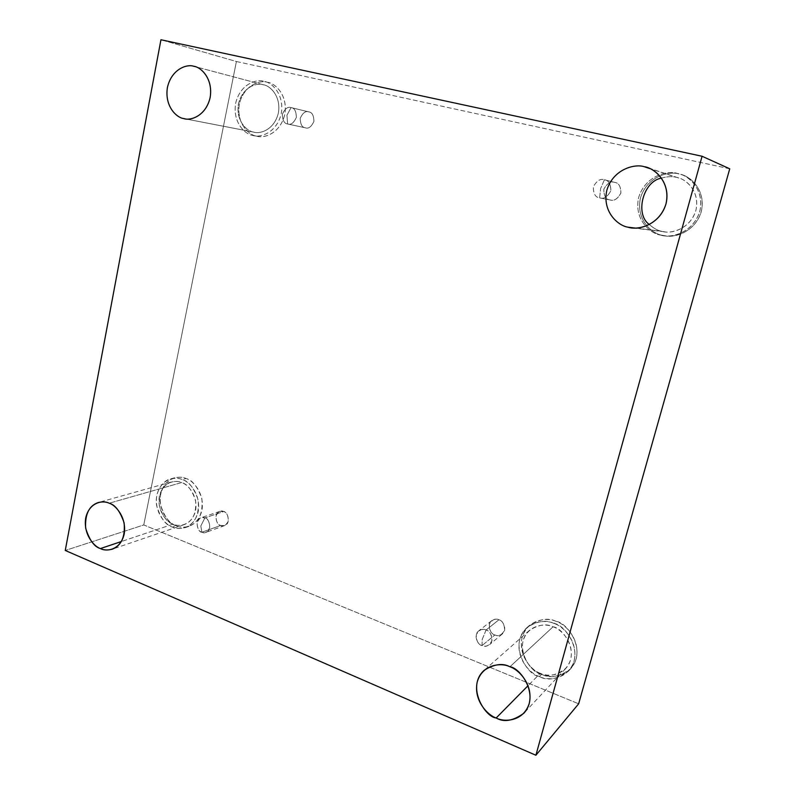 <?xml version="1.0" encoding="UTF-8"?>
<svg xmlns="http://www.w3.org/2000/svg" width="795" height="795" viewBox="0 0 795 795"><rect width="100%" height="100%" fill="white"/><g stroke="black" fill="none" stroke-linecap="round" stroke-linejoin="round"><path stroke-width="0.6" stroke-dasharray="3.98 2.98" d="M486.083 630.018L482.277 639.25L481.989 645.61C478.232 644.526 476.324 640.889 476.265 634.708C479.246 629.729 482.515 628.169 486.083 630.018C484.105 628.944 481.641 629.233 478.719 630.892C472.667 635.612 478.491 645.56 481.989 645.61L494.907 634.947C491.499 634.907 485.825 625.258 491.727 620.647C494.589 619.027 496.994 618.729 498.922 619.772L486.083 630.018L498.922 619.772C495.444 617.983 492.244 619.514 489.332 624.363C489.382 630.385 491.24 633.913 494.907 634.947C498.376 636.765 501.585 635.245 504.537 630.385C504.487 624.333 502.619 620.796 498.922 619.772C502.271 619.812 508.015 629.193 502.301 633.963C499.359 635.712 496.905 636.04 494.907 634.947L481.989 645.61C484.026 646.742 486.55 646.415 489.551 644.626C495.404 639.736 489.501 630.067 486.083 630.018C489.859 631.091 491.787 634.738 491.837 640.959C488.826 645.938 485.536 647.488 481.989 645.61L482.277 639.25L486.083 630.018M204.881 517.913L200.817 525.982L201.87 532.243C198.83 531.398 197.23 528.168 197.071 522.554C199.376 517.923 201.98 516.372 204.881 517.913L200.976 517.764C194.05 519.592 197.866 532.71 201.87 532.243L220.652 525.485C216.707 525.942 212.981 513.163 219.788 511.374L223.624 511.503L204.881 517.913L223.624 511.503C220.772 510.002 218.218 511.523 215.942 516.044C216.091 521.53 217.661 524.67 220.652 525.485C223.484 527.006 226.058 525.495 228.354 520.964C228.205 515.458 226.625 512.298 223.624 511.503C227.499 511.016 231.365 523.637 224.607 525.594L220.652 525.485L201.87 532.243L205.905 532.372C212.782 530.384 208.827 517.426 204.881 517.913C207.942 518.747 209.552 521.977 209.711 527.632C207.376 532.272 204.762 533.813 201.87 532.243L200.817 525.982L204.881 517.913M291.069 107.593L286.935 115.245L287.631 123.98C284.262 123.623 282.513 120.353 282.374 114.172C284.968 108.627 287.86 106.431 291.069 107.593C287.86 106.431 284.968 108.627 282.374 114.172C282.513 120.353 284.262 123.623 287.631 123.98L305.35 127.806C302.06 127.448 300.341 124.268 300.222 118.256C302.766 112.86 305.608 110.734 308.748 111.876L291.069 107.593L308.748 111.876C305.608 110.734 302.766 112.86 300.222 118.256C300.341 124.268 302.06 127.448 305.35 127.806C308.48 128.979 311.332 126.862 313.906 121.456C313.786 115.414 312.057 112.214 308.748 111.876L308.808 111.896C312.087 112.274 313.786 115.444 313.926 121.397C311.431 126.773 308.619 128.919 305.469 127.836L287.75 124.01C290.96 125.123 293.832 122.907 296.366 117.382C296.217 111.25 294.478 108.001 291.139 107.613L291.069 107.593C294.458 107.941 296.217 111.221 296.356 117.441C293.733 122.996 290.821 125.183 287.631 123.98L286.935 115.245L291.069 107.593M604.399 179.789L600.613 188.544L599.639 197.895C595.425 197.389 593.308 193.692 593.299 186.815C596.707 180.733 600.404 178.388 604.399 179.789C600.404 178.388 596.707 180.733 593.299 186.815C593.308 193.692 595.425 197.389 599.639 197.895L609.994 199.933C605.889 199.436 603.832 195.848 603.832 189.19C607.142 183.287 610.749 181.012 614.634 182.373L604.399 179.789L614.634 182.373C610.749 181.012 607.142 183.287 603.832 189.19C603.832 195.848 605.889 199.436 609.994 199.933C613.869 201.334 617.486 199.068 620.845 193.165C620.845 186.447 618.768 182.86 614.634 182.373L614.813 182.413C618.828 182.979 620.855 186.517 620.885 193.016C617.755 198.869 614.237 201.195 610.312 200.002L599.967 197.975C604.001 199.197 607.619 196.792 610.828 190.76C610.789 184.052 608.712 180.405 604.578 179.829L604.399 179.789C608.652 180.276 610.779 183.983 610.789 190.909C607.34 197.001 603.624 199.336 599.639 197.895L600.613 188.544L604.399 179.789M176.281 525.803C169.733 524.144 164.486 517.108 160.56 504.696C158.076 491.698 166.344 479.365 174.552 477.835C179.114 476.881 182.93 477.109 186 478.51L182.224 479.574C179.143 478.163 175.307 477.934 170.736 478.888C162.498 480.418 154.21 492.811 156.704 505.878C160.65 518.35 165.917 525.416 172.485 527.085L176.281 525.803C182.293 529.132 197.617 527.691 201.9 510.479C204.951 492.761 192.44 480.081 186 478.51C179.859 475.261 164.714 477.169 160.679 494.152C157.798 511.563 169.901 524.064 176.281 525.803L172.485 527.085C166.085 525.346 153.932 512.765 156.824 495.285C160.858 478.212 176.063 476.304 182.224 479.574C188.683 481.154 201.244 493.904 198.184 511.712C193.891 528.993 178.517 530.444 172.485 527.085C175.874 528.774 180.157 528.943 185.354 527.592C195.192 523.617 199.456 514.365 198.144 499.856C193.92 487.832 188.614 481.064 182.224 479.574L186 478.51C192.37 479.991 197.657 486.719 201.86 498.684C203.162 513.123 198.909 522.335 189.101 526.29C183.923 527.642 179.65 527.473 176.281 525.803M173.091 524.144C167.347 522.693 162.746 516.521 159.278 505.63C158.632 492.731 162.707 484.841 171.491 481.979C175.516 481.124 178.895 481.313 181.608 482.565L109.193 503.225L181.608 482.565C187.213 483.887 191.853 489.819 195.54 500.363C196.653 513.073 192.897 521.152 184.271 524.591C179.759 525.753 176.033 525.604 173.091 524.144L121.406 541.514L173.091 524.144C178.378 527.065 191.824 525.783 195.56 510.668C198.223 495.106 187.262 483.956 181.608 482.565C176.222 479.703 162.915 481.353 159.368 496.289C156.834 511.612 167.487 522.623 173.091 524.144M541.673 674.249C530.106 673.663 510.181 642.241 529.54 625.337C539.974 618.878 548.858 617.576 556.182 621.432L553.966 623.469C546.612 619.583 537.688 620.885 527.194 627.374C507.747 644.357 527.781 675.969 539.407 676.565L541.673 674.249C549.514 678.453 569.886 677.946 576.176 658.777C580.837 638.902 564.659 623.658 556.182 621.432C548.133 617.318 528.019 618.44 522.116 637.351C517.704 656.819 533.276 671.815 541.673 674.249L539.407 676.565C530.961 674.12 515.319 659.025 519.741 639.458C525.664 620.438 545.887 619.325 553.966 623.469C562.482 625.705 578.75 641.058 574.069 661.033C567.749 680.311 547.268 680.798 539.407 676.565C547.517 681.176 557.216 679.347 568.514 671.079C585.368 652.397 564.778 624.135 553.966 623.469L556.182 621.432C566.934 622.087 587.426 650.181 570.651 668.774C559.402 677.002 549.752 678.831 541.673 674.249M540.302 673.276C530.176 672.749 512.616 645.272 529.49 630.316C538.722 624.542 546.572 623.379 553.042 626.818L509.923 666.796L553.042 626.818C562.542 627.394 580.549 652.307 565.652 668.575C555.804 675.7 547.357 677.27 540.302 673.276L528.119 685.618L540.302 673.276C547.198 676.972 565.106 676.515 570.611 659.661C574.696 642.211 560.495 628.785 553.042 626.818C545.986 623.191 528.287 624.125 523.08 640.78C519.195 657.922 532.918 671.149 540.302 673.276M662.195 235.25C652.765 234.038 635.394 220.155 640.531 197.756C647.339 175.715 669.986 170.855 679.01 173.996L677.38 173.429C668.307 170.279 645.53 175.168 638.693 197.349C633.535 219.877 650.996 233.839 660.476 235.072L662.195 235.25C670.96 238.53 693.916 234.376 701.19 211.927C706.636 189.011 688.54 174.94 679.01 173.996C669.986 170.855 647.339 175.715 640.531 197.756C635.394 220.155 652.765 234.038 662.195 235.25L660.476 235.072C650.996 233.839 633.535 219.877 638.693 197.349C645.53 175.168 668.307 170.279 677.38 173.429C686.959 174.383 705.175 188.534 699.699 211.599C692.375 234.177 669.291 238.361 660.476 235.072L664.55 235.777C674.22 237.675 694.214 230.858 699.848 211.033C704.549 191.029 690.199 176.778 680.759 174.393L682.368 174.95C691.749 177.325 706.03 191.486 701.349 211.371C695.744 231.067 675.859 237.844 666.24 235.956L662.195 235.25M661.519 231.256C657.664 230.53 653.609 228.294 649.366 224.538C653.609 228.294 657.664 230.53 661.519 231.256L635.006 228.036L661.519 231.256C669.251 234.127 689.434 230.431 695.814 210.695C700.584 190.542 684.694 178.169 676.316 177.315L649.803 168.56L678.87 178.03C687.148 179.968 700.077 192.39 695.943 210.188C690.925 227.817 673.087 233.631 664.67 231.822L661.519 231.256M661.5 178.1C667.442 176.46 672.381 176.202 676.316 177.315C672.381 176.202 667.442 176.46 661.5 178.1M256.358 136.074C249.332 135.309 236.075 123.712 239.375 104.046C243.936 84.638 260.651 79.808 267.418 82.292L263.811 81.319C257.033 78.824 240.249 83.684 235.678 103.201C232.369 122.967 245.675 134.623 252.74 135.398L256.358 136.074C262.956 138.668 279.89 134.355 284.739 114.639C288.237 94.575 274.504 82.859 267.418 82.292C260.651 79.808 243.936 84.638 239.375 104.046C236.075 123.712 249.332 135.309 256.358 136.074L252.74 135.398C245.675 134.623 232.369 122.967 235.678 103.201C240.249 83.684 257.033 78.824 263.811 81.319C270.936 81.885 284.719 93.661 281.221 113.834C276.352 133.659 259.359 138.002 252.74 135.398L253.774 135.617C260.641 137.813 276.839 132.606 281.261 113.655C284.58 94.446 271.82 82.541 264.695 81.527L268.293 82.501C275.388 83.515 288.098 95.35 284.779 114.46C280.377 133.312 264.238 138.489 257.391 136.303L256.358 136.074M253.426 132.04C247.245 131.374 235.578 121.168 238.48 103.847C242.495 86.764 257.192 82.531 263.115 84.717L193.672 66.263L263.781 84.886C270.012 85.731 281.261 96.106 278.359 112.999C274.484 129.665 260.223 134.176 254.221 132.218L183.566 118.525L253.426 132.04C259.23 134.315 274.086 130.489 278.329 113.158C281.38 95.529 269.346 85.234 263.115 84.717C257.192 82.531 242.495 86.764 238.48 103.847C235.578 121.168 247.245 131.374 253.426 132.04M729.74 168.798L236.403 61.523L160.948 39.75L236.403 61.523L143.766 524.958L578.651 703.804L143.766 524.958L65.26 550.458L143.766 524.958L236.403 61.523L729.74 168.798M491.727 620.647L478.719 630.892M219.788 511.374L200.976 517.764M174.552 477.835L170.736 478.888M171.491 481.979L98.451 502.48M529.54 625.337L527.194 627.374M529.49 630.316L484.225 670.274M263.781 84.886L194.377 66.432M254.221 132.218L184.43 118.713M268.293 82.501L264.695 81.527M257.391 136.303L253.774 135.617M678.87 178.03L647.09 167.507M664.67 231.822L631.498 227.817M682.368 174.95L680.759 174.393M666.24 235.956L664.55 235.777M565.652 668.575L523.845 713.244M570.651 668.774L568.514 671.079M184.271 524.591L112.294 549.186M189.101 526.29L185.354 527.592M614.813 182.413L604.578 179.829M610.312 200.002L599.967 197.975M308.808 111.896L291.139 107.613M305.469 127.836L287.75 124.01M224.607 525.594L205.905 532.372M502.301 633.963L489.551 644.626"/><path stroke-width="1.19" d="M109.193 503.225C106.301 501.834 102.724 501.585 98.451 502.48C89.159 505.531 84.896 514.097 85.661 528.198C89.408 540.123 94.337 546.91 100.428 548.56L121.406 541.514L100.428 548.56C94.476 546.831 83.117 534.697 85.701 518.002C89.358 501.715 103.459 500.035 109.193 503.225C115.196 504.795 126.922 517.098 124.189 534.091C120.303 550.577 106.043 551.819 100.428 548.56C103.559 550.19 107.514 550.398 112.294 549.186C121.426 545.529 125.362 536.734 124.099 522.822C120.115 511.245 115.146 504.716 109.193 503.225M509.923 666.796C502.828 662.881 494.261 664.044 484.225 670.274C465.88 686.532 485.119 717.209 496.169 717.984L528.119 685.618L496.169 717.984C488.1 715.49 473.095 700.624 477.268 681.742C482.873 663.408 502.192 662.652 509.923 666.796C518.072 669.092 533.654 684.207 529.241 703.476C523.259 722.039 503.702 722.208 496.169 717.984C503.881 722.536 513.103 720.956 523.845 713.244C540.083 695.506 520.308 667.571 509.923 666.796M649.366 224.538C634.619 214.481 642.946 181.171 661.5 178.1C642.946 181.171 634.619 214.481 649.366 224.538M649.803 168.56L644.258 166.721C635.463 163.651 613.412 168.5 606.833 190.263C601.885 212.364 618.828 226.009 628.01 227.181L635.006 228.036L628.01 227.181C618.828 226.009 601.885 212.364 606.833 190.263C613.412 168.5 635.463 163.651 644.258 166.721C653.54 167.636 671.199 181.459 665.942 204.077C658.906 226.227 636.566 230.391 628.01 227.181L631.498 227.817C640.81 229.825 660.556 223.296 666.091 203.51C670.642 183.536 656.263 169.643 647.09 167.507L649.803 168.56M193.672 66.263C187.302 63.898 171.601 68.688 167.407 87.549C164.406 106.659 176.947 117.829 183.566 118.525C176.947 117.829 164.406 106.659 167.407 87.549C171.601 68.688 187.302 63.898 193.672 66.263C200.34 66.77 213.318 78.049 210.138 97.537C205.686 116.696 189.786 120.999 183.566 118.525L184.43 118.713C190.86 120.84 206.104 115.782 210.178 97.358C213.199 78.685 201.065 67.317 194.377 66.432L193.672 66.263M160.948 39.75L702.074 156.257L729.74 168.798L702.074 156.257L535.9 755.25L578.651 703.804L729.74 168.798L578.651 703.804L535.9 755.25L65.26 550.458L160.948 39.75L65.26 550.458L535.9 755.25L702.074 156.257L160.948 39.75"/></g></svg>
